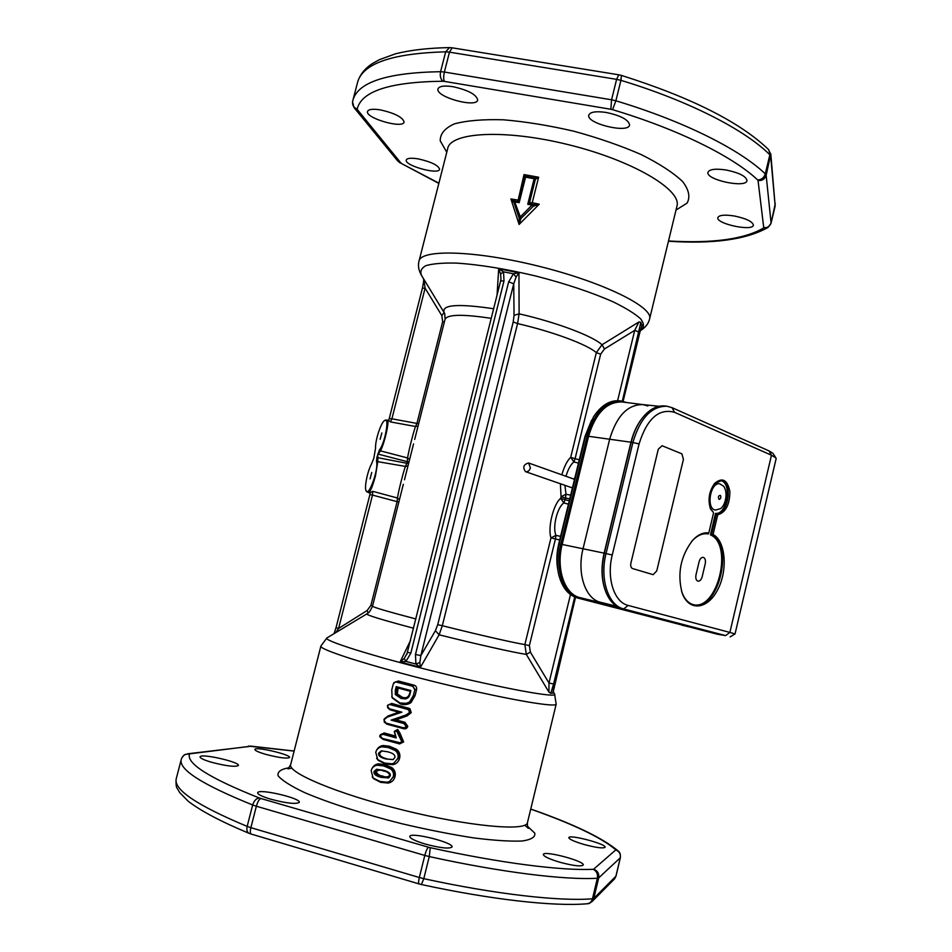 <?xml version="1.0" encoding="UTF-8"?>
<svg xmlns="http://www.w3.org/2000/svg" width="952" height="952" viewBox="0 0 952 952"><rect width="100%" height="100%" fill="white"/><g stroke="black" fill="none" stroke-linecap="round" stroke-linejoin="round"><path stroke-width="1.43" d="M530.419 467.872C529.407 470.788 527.789 472.049 525.54 471.656C522.47 467.313 523.481 464.421 528.598 462.993L530.419 467.872M380.145 439.324L381.835 432.934L380.145 439.324M370.078 478.868L371.756 472.442L370.078 478.868M373.85 458.126L375.564 448.083C375.064 440.062 381.526 421.32 384.703 420.558C389.749 415.953 385.298 442.68 379.432 449.975L376.861 457.507L376.516 461.446C378.944 469.05 368.4 497.86 366.187 490.815C364.057 488.626 367.293 471.561 371.494 464.029L373.85 458.126M366.282 490.946L368.531 492.66C370.304 491.958 372.625 486.293 375.516 475.667L377.837 461.173L377.754 454.021M390.427 421.914L391.903 418.809L389.249 418.511L388.678 420.403L390.427 421.914L415.536 426.496C413.596 431.387 408.717 450.665 407.575 457.96L407.242 461.66L378.17 454.116L380.455 450.855L379.432 449.975M408.979 462.006L407.242 461.66L406.837 463.279L376.861 457.507M408.563 463.624L406.837 463.279L405.433 466.42L376.516 461.446M726.245 170.015C739.288 172.788 746.201 176.322 746.987 180.606C746.38 188.52 705.694 179.88 707.955 172.336C709.395 169.218 715.487 168.445 726.245 170.015M559.8 862.226C549.054 858.978 543.568 856.383 543.33 854.444C543.901 850.207 585.456 861.262 583.219 865.071C580.946 866.725 573.152 865.773 559.8 862.226M734.587 216.033C746.368 218.567 752.627 221.614 753.377 225.148C752.961 231.705 715.88 223.827 717.832 217.615C719.117 215.033 724.698 214.498 734.587 216.033M584.1 844.495C574.223 841.556 569.141 839.271 568.844 837.641C569.213 834.13 606.983 844.174 605.067 847.28C603.104 848.601 596.119 847.673 584.1 844.495M606.245 112.467C620.799 115.609 628.582 119.762 629.581 124.938C628.808 133.827 586.265 123.653 588.764 115.18C590.097 111.908 595.928 110.991 606.245 112.467M425.33 844.079C415.024 840.937 409.848 838.379 409.788 836.403C410.562 831.655 454.509 842.722 451.998 847.03C449.154 849.005 440.264 848.03 425.33 844.079M452.95 86.691C468.122 90.083 476.357 94.486 477.678 99.912C476.94 108.373 435.528 97.009 437.968 88.988C439.05 86.156 444.048 85.382 452.95 86.691M270.927 799.252C262.038 796.562 257.623 794.384 257.683 792.718C258.432 788.22 301.724 798.335 299.237 802.405C295.941 804.357 286.504 803.309 270.927 799.252M380.443 109.896C394.759 113.169 402.637 117.203 404.076 121.987C403.517 129.115 365.378 118.215 367.52 111.515C368.412 109.242 372.72 108.706 380.443 109.896M211.57 762.278C203.859 759.982 200.027 758.173 200.063 756.84C200.622 753.068 240.547 762.159 238.369 765.539C235.192 767.145 226.255 766.062 211.57 762.278M418.44 158.924C431.256 161.852 438.313 165.279 439.598 169.23C439.205 175.216 404.374 165.672 406.23 160.067C407.039 158.115 411.109 157.734 418.44 158.924M265.846 754.377C258.527 752.235 254.862 750.581 254.838 749.414C255.219 746.261 291.431 754.722 289.551 757.518C286.861 758.803 278.96 757.756 265.846 754.377M376.623 758.208L378.087 760.279L385.274 763.968L392.771 764.682C396.318 764.016 398.59 761.886 399.602 758.304C400.423 754.603 399.4 751.604 396.508 749.295L395.116 750.462C397.722 752.485 398.65 755.091 397.888 758.292L393.95 763.171L391.831 763.802L384.608 763.052L377.706 759.589L375.754 752.306C376.635 749.2 378.706 747.379 381.966 746.82L388.226 747.522L395.116 750.462M396.508 749.295L389.439 746.237L383.12 745.511L382.133 746.796M383.12 745.511C380.015 745.928 377.765 747.641 376.373 750.652M382.859 746.713L388.856 747.415L395.604 750.307C398.15 752.306 399.043 754.9 398.305 758.101L393.735 763.266M380.205 737.181L383.168 739.43L399.59 743.928L403.648 741.929L399.911 733.052L397.65 729.446L394.295 731.445L395.556 736.432M395.068 735.956L384.203 732.957L380.217 734.884M372.232 776.903L373.493 778.617L380.669 782.342L388.178 783.068C391.724 782.401 393.997 780.271 395.009 776.677C395.842 772.976 394.806 769.966 391.927 767.657L384.858 764.563L378.527 763.837C375.374 764.242 373.113 765.991 371.744 769.061M391.784 696.65L392.272 697.911L400.542 703.992C404.195 705.146 407.658 704.706 410.943 702.671L415.048 695.686L416.5 689.879C417.059 687.356 416.131 685.761 413.715 685.071L398.317 681.001L393.747 682.739M387.583 707.669L390.118 709.847L398.745 712.191L388.023 715.987L384.251 718.938M384.096 721.937L386.869 724.151L403.41 728.637C405.552 729.208 407.004 728.458 407.789 726.388L404.993 722.294L395.961 719.879L407.087 715.904L411.216 712.631L409.895 708.645L391.724 703.433L387.666 705.242M395.901 730.684L397.091 730.624L402.363 741.727L403.648 741.929M382.74 734.23L396.222 737.931L394.556 731.909L396.532 730.791L401.887 741.858L399.209 742.965L382.323 738.407L401.03 742.988L401.958 741.87L396.556 730.719L394.509 731.886L396.127 737.824L382.787 734.159L381.633 734.016L379.955 735.539L383.537 734.099L395.996 737.538M409.895 708.645L408.598 709.728L409.538 712.512L406.076 714.976L391.117 720.117L404.053 723.591L406.099 726.305L404.921 727.721L403.017 727.709L386.012 723.092L383.846 719.926L387.226 717.13L401.851 712.167L389.249 708.752L387.345 705.991L389.249 704.421L390.308 704.575L408.598 709.728M398.745 712.191L401.577 712.096M388.023 715.987L388.154 716.808M389.32 704.421L409.027 709.633L409.943 712.405L406.516 714.869L407.087 715.904M395.961 719.879L391.117 720.117M404.993 722.294L404.493 723.472L391.796 720.057L406.076 714.976M410.776 690.902L409.741 693.092C408.717 697.185 406.218 698.578 402.268 697.257L397.353 693.972L398.055 688.034L410.205 691.259M397.305 686.928L398.055 688.034M395.366 690.01L396.21 686.63L410.871 690.521L410.133 693.472C409.717 696.459 408.17 698.256 405.481 698.887L401.089 698.447L395.306 694.496L395.366 690.01L397.496 690.295M382.561 776.023C379.324 775.702 377.23 774.226 376.266 771.596C378.301 769.87 380.764 769.692 383.668 771.072C386.821 771.394 388.88 772.822 389.868 775.356C387.904 777.177 385.477 777.403 382.561 776.023L381.966 777.237L388.725 777.927M390.225 775.951L388.654 777.951L381.335 777.391C375.826 776.047 373.41 774.071 374.065 771.465L376.457 769.275L383.013 770.168C388.475 771.525 390.879 773.452 390.225 775.951M395.009 776.677L393.712 776.499L389.511 781.532M391.927 767.657L390.51 768.859C393.128 770.894 394.045 773.5 393.295 776.713L389.713 781.425L387.226 782.223L380.003 781.461L373.101 777.974L371.161 770.656C371.994 767.669 373.957 765.86 377.04 765.229L383.62 765.908L390.51 768.859M378.527 763.837L377.527 765.158M410.943 702.671L410.098 701.767L406.123 703.349L399.923 702.957L392.093 697.364L391.772 689.879L393.224 684.095L395.366 681.834L412.775 686.285L414.822 689.712L413.37 695.543L409.657 701.85M382.311 738.347L379.955 735.539L382.323 738.407L399.209 742.965M419.82 662.509L415.893 664.044L420.439 667.328L419.82 662.509L420.843 655.607L415.477 654.452L415.893 664.044L405.933 661.438L410.8 653.239L504.013 280.911L500.609 280.959L500.954 278.936L500.728 280.804M407.682 652.287L404.255 658.439L400.09 661.997L420.439 667.328L439.122 634.794L435.409 630.688L420.843 655.607L513.735 283.744L508.677 281.828L415.477 654.452M560.585 536.345L555.932 535.393C552.35 527.087 557.241 507.226 563.87 502.942L560.657 498.372C553.469 503.846 547.519 528.015 550.982 537.88L524.861 644.587L526.289 654.357C514.984 652.798 476.916 644.29 439.122 634.794L442.311 625.714L517.579 323.597L519.102 313.827L514.044 315.362L513.735 283.744L516.103 277.056L513.449 273.783L508.677 281.828M516.103 277.056L518.959 272.772L513.449 273.783L503.525 271.844L500.597 274.009L500.954 278.936M622.311 401.125L640.863 322.323L638.923 321.954L602.021 344.755C592.644 336.008 556.503 322.323 519.102 313.827L518.959 272.772L498.693 268.809L500.597 274.009M410.586 640.315L400.09 661.997L405.933 661.438L404.255 658.439M407.718 652.191L410.8 653.239M406.79 654.548L500.609 280.959M504.013 280.911L503.525 271.844L498.693 268.809L497.039 295.215M640.863 322.323L641.946 325.846M445.096 319.122L444.715 313.577L431.399 291.645M649.514 319.313L649.692 318.551C648.728 323.156 645.884 327.036 641.16 330.165L640.315 330.665L641.16 330.165C644.373 327.214 644.159 323.406 640.506 318.706C634.794 313.601 625.75 308.02 613.374 301.962C591.93 292.478 566.107 283.827 535.905 276.044C505.607 268.857 479.07 264.537 456.305 263.097C442.989 262.788 432.886 263.633 425.996 265.62C421.153 268.214 419.737 271.629 421.772 275.878L431.399 291.633M565.988 476.238C568.07 469.265 570.712 464.493 573.901 461.922L575.079 458.709L570.7 457.341L596.333 352.621L600.652 354.156L604.484 348.967L602.021 344.755L596.333 352.621C587.11 344.469 552.945 331.701 517.579 323.597L513.211 321.943L437.718 624.679L435.409 630.688M578.471 463.124L573.901 461.922L570.7 457.341C567.249 460.554 564.286 466.361 561.835 474.762M560.383 483.747L561.061 496.706L566 494.243L564.917 485.318M552.922 692.961L550.744 693.342L548.959 692.152L526.289 654.357L530.383 652.132L529.371 645.623L555.421 539.106L555.932 535.393L550.982 537.88L559.693 539.998M530.776 204.014L532.239 202.705L529.55 202.716L535.262 178.476L535.405 179.321L538.606 177.215L534.988 178.167M514.901 201.169L510.915 198.956L513.997 202.693L515.222 201.169L519.185 202.693L518.864 200.729L524.742 177.274L526.004 176.417L535.298 178.536L534.524 177.953L534.143 178.726L535.381 179.274L529.526 202.669L530.109 203.883M525.897 176.406L524.028 174.585L524.814 177.06M525.897 176.465L524.826 177.191M517.698 201.61L518.864 200.872L517.65 200.015L510.915 198.956L519.09 224.458L520.934 218.508L514.746 201.931L519.185 202.693L525.575 177.179L534.143 178.726L527.753 204.275L530.204 203.895L529.526 202.669L527.753 204.275L532.299 205.18L533.203 206.239L532.656 204.394L519.114 218.139L513.985 202.657L515.222 201.169L517.602 201.574L518.864 200.741L524.742 177.274L526.004 176.417L534.453 177.988M519.221 218.365L520.923 218.496L533.251 206.298L533.346 204.835L530.204 203.895L532.596 204.418M529.669 203.526L529.538 202.705M519.245 218.401L520.934 218.508L533.251 206.298L539.26 204.18L532.239 202.705L538.606 177.215L524.028 174.585L517.828 201.586M513.973 202.597L515.091 201.205M519.185 218.294L519.09 224.458L539.26 204.18L533.108 204.597M385.941 758.994C380.431 757.661 378.015 755.698 378.67 753.103L381.252 750.878L387.619 751.782C393.081 753.127 395.485 755.043 394.83 757.53L393.105 759.601L385.941 758.994L393.271 759.529M381.966 750.819L379.824 752.972C379.17 755.567 381.514 757.506 386.869 758.792M334.045 633.663L336.044 627.654L338.591 628.463L372.506 495.076L369.9 494.6L370.304 492.612L372.779 491.339L397.448 498.015L399.471 499.574M407.992 465.897L405.433 466.42C403.398 471.668 398.507 491.03 397.448 498.015L397.127 501.668L398.852 502.049M409.61 459.495L407.575 457.96L380.455 450.855C384.56 443.489 389.88 419.618 387.369 420.082L388.713 420.308M418.654 423.723L416.916 423.414L415.536 426.496L418.095 425.949M372.613 605.781L370.911 605.329L397.127 501.668L372.506 495.076L372.779 491.339M423.842 279.269L425.104 288.182L441.811 315.612L442.668 321.621L416.916 423.414L391.903 418.809L425.104 288.182L422.402 288.206L389.261 418.499M441.811 315.612L444.108 312.47C441.466 304.7 457.971 303.462 493.648 308.757M335.854 632.58L338.591 628.463L367.186 610.482L368.138 612.993M569.272 500.776L565.072 499.657L563.87 502.942L568.439 504.167M570.641 495.171L566 494.243L565.476 497.991L569.736 498.86M552.922 693.068L575.508 597.344L554.433 683.905M639.554 333.355L623.06 401.28M639.078 332.07L634.722 330.356L617.622 400.661M638.923 321.954L634.722 330.356L604.484 348.967M570.474 594.595L548.983 683.024L553.6 684L574.722 597.035M530.383 652.132L548.983 683.024L548.959 692.152M772.988 453.414L775.928 457.948L771.465 455.223L674.528 412.311L672.053 407.67L667.007 406.242C651.489 406.04 640.137 418.083 632.937 442.359L606.055 553.481C599.522 578.995 608.304 605.591 623.691 608.923L725.614 635.591L717.808 634.306L577.364 597.927C567.916 595.107 561.597 586.872 558.408 573.223C556.527 563.893 556.813 554.088 559.252 543.806L585.635 435.814L593.489 416.881C601.105 405.445 609.732 400.078 619.383 400.768L626.892 402.565M557.777 569.629C556.289 561.43 556.599 552.862 558.729 543.949L585.004 436.397L591.632 420.034M616.884 606.341L600.462 602.259C585.385 598.963 576.71 573.318 583.029 548.792C576.71 573.318 585.385 598.963 600.462 602.259L617.562 606.733L579.899 597.63L578.947 598.32C563.417 594.94 554.409 568.951 560.835 544.127L587.241 436.028C594.238 412.656 605.484 400.959 621.001 400.935M716.678 633.306L717.237 634.163L716.856 633.354L717.237 634.163L723.984 635.222L622.013 608.542L623.691 608.923L628.153 605.424L729.875 632.426L725.614 635.591M717.011 634.103L577.364 597.927M659.141 406.29L642.576 404.564C627.487 404.6 616.503 416.191 609.637 439.312L583.029 548.792L609.637 439.312C616.61 415.941 627.725 404.374 642.957 404.612L647.872 405.98M642.16 418.237C637.055 424.723 633.33 432.72 630.962 442.228L604.127 553.136L562.156 544.461C555.849 568.796 564.667 594.298 579.899 597.63L692.366 626.952M713.084 632.366L682.072 625.214M632.568 568.558C630.95 567.773 630.391 565.976 630.89 563.144L658.296 449.177L662.08 445.738L681.894 453.854L683.429 459.352L656.749 570.926L653.131 574.663L632.568 568.558L653.131 574.663L656.749 570.926L683.429 459.352L681.894 453.854L662.08 445.738L658.296 449.177L630.89 563.144C630.391 565.976 630.95 567.773 632.568 568.558M705.242 563.774L702.183 576.686C701.279 579.78 699.875 581.279 697.971 581.184C696.067 580.399 695.412 578.257 696.007 574.782L699.089 561.799C699.982 558.741 701.362 557.253 703.231 557.337C705.17 558.122 705.837 560.264 705.242 563.774C705.837 560.264 705.17 558.122 703.231 557.337C701.362 557.253 699.982 558.741 699.089 561.799L696.007 574.782C695.412 578.257 696.067 580.399 697.971 581.184C699.875 581.279 701.279 579.78 702.183 576.686L705.242 563.774M674.528 412.311C658.843 408.099 647.027 418.63 639.078 443.906L612.243 555.028C606.317 578.173 614.218 602.342 628.153 605.424M719.938 483.866L719.807 483.854C710.263 481.748 705.765 508.987 715.476 510.058L715.618 510.082M667.007 406.242L665.305 406.028C659.022 405.29 652.882 407.635 646.872 413.049C639.589 419.963 634.365 429.661 631.212 442.121L604.353 553.136C600.724 569.463 601.735 583.564 607.376 595.428C611.089 602.521 615.968 606.9 622.013 608.542M735.027 633.937L729.875 632.426L771.465 455.223L769.002 450.891L672.053 407.67M772.893 453.271L769.002 450.891M775.928 457.948L776.118 458.697M714.107 484.08L721.164 480.677C733.278 481.545 728.458 515.103 716.451 513.58L717.725 514.818L713.084 534.429L711.37 535.024C734.896 544.984 717.867 612.326 693.591 604.734C688.356 603.318 684.417 599.046 681.787 591.906L681.572 591.299M715.523 513.402L716.451 513.58L711.37 535.024L710.442 534.869L715.523 513.402C727.245 514.949 732.374 482.39 720.676 480.629M717.725 514.818C725.721 512.438 729.767 504.679 729.875 491.553C727.471 479.748 722.425 477 714.726 483.318C709.085 491.161 707.669 499.693 710.501 508.927L713.393 512.45L710.156 508.035M691.58 541.498L692.033 540.998C697.209 535.476 702.481 533.096 707.836 533.87L708.812 532.942C703.326 532.192 697.935 534.643 692.639 540.296C680.644 556.028 677.122 573.532 682.072 592.787C688.605 611.85 707.598 609.685 717.653 589.812C728.006 570.367 725.757 541.26 713.084 534.429M708.812 532.942L713.476 513.247M708.288 533.953L707.336 533.798M693.127 604.615C717.344 611.22 733.73 544.675 710.442 534.869M572.438 487.793L571.045 487.448L572.509 487.531M574.508 479.332L528.598 462.993M397.888 758.292L399.602 758.304M388.226 747.522L389.439 746.237M385.274 763.968L385.382 763.266M392.771 764.682L392.438 763.683M554.564 693.901L556.17 704.218C555.504 707.943 500.276 698.09 434.862 681.882C369.424 665.71 317.837 649.133 320.907 646.003L326.881 637.983M527.527 822.314L527.396 822.873C525.552 831.512 468.8 826.395 402.97 810.045C337.103 793.801 286.409 772.334 290.753 764.301L320.848 646.229M399.911 733.052L397.984 733.468M384.203 732.957L383.537 734.099L381.633 734.016L379.955 735.539C379.253 736.36 380.038 737.312 382.323 738.407M396.532 730.791L397.65 729.446M383.168 739.43L383.251 738.669M399.59 743.928L399.721 743.131M401.887 741.858L401.435 742.846L399.197 743.024M409.538 712.512L411.216 712.631M390.118 709.847L390.201 709.014M390.308 704.575L391.724 703.433M406.956 709.05L407.92 707.776M386.869 724.151L386.964 723.365M403.41 728.637L403.541 727.816M407.789 726.388L406.504 726.174L404.921 727.721M404.053 723.591L406.099 726.305M402.268 697.257L401.685 698.399L405.528 698.875M396.889 686.82L396.02 694.484L401.089 698.447M395.306 694.496L397.353 693.972M376.266 771.596L374.838 771.358C376.326 775.416 378.706 777.379 381.966 777.237L381.335 777.391M383.668 771.072L383.775 770.394M376.98 769.216L374.065 771.465M380.776 781.675L380.669 782.342M388.178 783.068L387.869 782.092M384.858 764.563L384.263 765.765L391.022 768.681C393.557 770.692 394.449 773.286 393.712 776.499L393.295 776.713M377.42 765.17L383.62 765.908M395.461 681.834L397.674 682.108L398.317 681.001M400.542 703.992L400.649 703.135M396.936 682.096L413.216 686.225L413.715 685.071M415.048 695.686L413.763 695.448L410.098 701.767L406.123 703.349M412.775 686.285L415.215 689.641L416.5 689.879M414.822 689.712L413.37 695.543M395.794 730.696L394.556 731.909M530.728 809.117C573.056 824.039 601.366 837.558 615.67 849.708L618.217 851.005C602.592 837.927 573.425 823.932 530.752 809.045M615.67 849.708L615.73 849.946C619.288 851.35 620.811 853.956 620.288 857.788L620.383 857.633M615.73 849.946L593.667 869.176C597.594 870.747 599.272 873.65 598.689 877.899L620.288 857.788L615.908 876.233L593.81 898.39L592.477 898.783C591.644 901.699 589.931 903.365 587.336 903.757L587.182 903.781M593.667 869.176L593.132 869.307C596.595 870.985 597.999 873.96 597.368 878.244L598.689 877.899L593.81 898.39L591.68 901.949M248.424 746.094L294.12 751.092M593.132 869.307C561.656 870.842 499.859 863.059 430.28 847.685L429.257 856.562C501.24 872.413 565.072 880.172 597.368 878.244L592.477 898.783C559.954 901.496 495.897 894.38 423.795 878.672L421.403 884.527C491.827 899.795 554.302 906.673 587.336 903.757C589.443 902.71 586.646 905.507 592.37 901.246L614.611 878.815L615.992 876.114L613.957 879.469M187.663 753.794L251.185 746.261M430.28 847.685L428.507 847.232C427.246 848.184 426.008 850.909 424.794 855.432L429.257 856.562L423.795 878.672L419.332 877.518C418.463 881.29 418.38 883.432 419.094 883.932L421.403 884.527M181.761 757.959C185.783 752.699 184.093 755.686 185.45 754.377L250.4 746.261M428.507 847.232L260.836 798.49C259.123 799.275 257.635 801.846 256.362 806.225L424.794 855.432L419.332 877.518L250.876 827.669C250.031 831.334 250.15 833.464 251.233 834.071L419.094 883.932M260.836 798.49L259.349 798.002C256.302 798.335 254.065 800.656 252.661 804.976C201.669 784.377 177.905 769.073 181.368 759.077C182.76 755.293 185.45 753.651 189.448 754.139L189.829 753.972M181.142 759.934L176.382 778.212C172.693 789.077 196.29 805.142 247.163 826.395L252.661 804.976L256.362 806.225L250.876 827.669L247.163 826.395C246.413 829.942 247.068 832.262 249.115 833.345L251.233 834.071M259.349 798.002C209.773 778.26 186.473 763.635 189.448 754.139M527.384 826.157L534.798 833.167C535.536 837.034 531.335 839.652 522.196 841.009C510.177 841.508 493.933 840.461 473.489 837.867C451.141 834.392 427.234 829.668 401.744 823.706C363.652 814.127 328.88 802.941 304.807 792.683C290.955 786.126 282.066 780.509 278.151 775.821C277.175 771.846 280.816 769.156 289.075 767.764M616.003 876.066L620.371 857.681C620.585 854.265 619.871 852.04 618.217 851.005M353.049 99.734L357.297 83.431C361.605 63.891 391.058 53.36 445.679 51.836L440.586 71.686L444.382 72.043C443.453 76.231 443.453 79.349 444.382 81.384L610.851 109.266L611.565 99.793L444.382 72.043L449.463 52.158L616.61 79.349L611.565 99.793L615.884 100.793L620.93 80.349C688.855 100.864 745.059 129.888 769.847 154.795L765.289 173.907C764.004 177.75 761.469 179.773 757.697 179.976L758.042 180.535C762.135 180.844 764.837 179.107 766.158 175.323L765.289 173.907C740.311 149.678 683.905 121.19 615.884 100.793L612.564 109.67C678.407 129.329 733.183 156.699 757.697 179.976M758.042 180.535L763.742 227.671C767.431 227.98 769.882 226.409 771.072 222.982L766.158 175.323L770.811 153.974M610.851 109.266L612.564 109.67M763.742 227.671L767.966 227.469L771.061 223.22L775.273 203.609M771.037 223.303L775.142 206.037M763.528 228.04C744.202 239.25 712.536 243.557 668.506 240.975M352.514 101.876L354.073 107.647L357.19 109.087C353.585 107.635 352.062 105.041 352.633 101.317C356.75 82.526 386.06 72.649 440.586 71.686C439.8 75.886 440.562 79.076 442.87 81.241L444.382 81.384M357.19 109.087C361.415 91.178 389.975 81.896 442.87 81.241M354.227 107.838L397.472 160.674L400.506 162.495L357.381 109.611M438.896 183.153L399.602 162.53L438.836 183.403M401.137 163.006L400.506 162.495M357.773 81.61C360.118 74.411 365.009 68.389 372.446 63.546L379.336 59.678L395.556 53.8C410.336 50.063 428.329 47.993 449.499 47.6L445.679 51.836L449.463 52.158L452.14 47.814L618.788 74.803L616.61 79.349L620.93 80.349L621.418 75.41C691.116 97.461 740.192 122.213 768.669 149.666L770.692 156.259L775.166 205.953L770.858 154.581L768.526 149.524M676.003 210.059L687.047 203.133C690.45 197.1 688.974 189.9 682.632 181.558C673.35 172.764 659.605 163.803 641.386 154.664C621.025 145.775 598.546 137.969 573.961 131.245C549.114 125.474 525.611 121.666 503.441 119.797C483.033 119.19 466.647 120.559 454.294 123.903C444.751 128.246 440.062 133.899 440.24 140.86L446.774 152.249M514.044 315.362L513.211 321.943M529.371 645.623L524.861 644.587C513.913 642.838 478.047 634.663 442.311 625.714L437.718 624.679M561.061 496.706L560.657 498.372L565.072 499.657L565.476 497.991L561.061 496.706M413.608 628.237C381.669 619.74 366.08 614.968 366.829 613.909C367.817 612.457 368.305 615.23 372.518 606.162C372.815 607.162 387.285 611.434 415.929 618.978M553.041 691.378L554.707 694.151C557.586 698.375 503.239 688.51 437.349 672.183C371.435 655.892 320.717 639.756 327.131 637.828L366.722 613.969M491.244 318.361C462.255 313.958 446.845 314.35 444.989 319.539L414.679 439.419M513.997 202.693L519.102 218.091M379.824 752.972L378.67 753.103M676.812 206.762L677.062 205.715C681.227 189.412 632.188 160.364 568.511 144.704C504.869 128.853 449.713 132.114 447.618 148.929L419.13 260.705M676.92 206.31L649.692 318.551C652.798 306.699 602.378 281.899 538.308 266.108C474.263 250.186 419.892 249.055 418.94 261.443C417.868 265.632 418.642 270.142 421.236 274.985M442.668 321.621L444.405 321.859M370.911 605.329L367.186 610.482M554.409 683.976L552.767 693.199M550.744 693.342L553.6 684M642.183 324.941L639.625 333.105M579.28 459.804L575.079 458.709L600.652 354.156M558.729 543.949L561.406 544.27L587.8 436.183L585.004 436.397M631.152 442.24L587.8 436.183C595.976 410.241 608.518 398.983 625.393 402.387M682.989 624.583L579.316 597.927C563.953 594.572 555.04 568.844 561.406 544.27L562.156 544.461L588.55 436.349C595.524 413.156 606.698 401.696 622.061 401.958L642.707 404.576M687.261 626.547L687.998 625.869M639.078 443.906L631.2 442.18M612.243 555.028L604.353 553.136L631.176 442.144C634.008 430.804 638.673 421.665 645.158 414.739M604.71 588.824C601.331 578.054 601.14 566.154 604.127 553.136L604.318 553.136C600.902 568.261 601.593 581.672 606.4 593.346M717.034 633.401L717.391 634.199M719.069 499.419C720.688 499.003 721.164 497.67 720.497 495.445C718.367 495.468 717.891 496.789 719.069 499.419M719.855 483.854L719.807 483.854C710.263 481.748 705.765 508.987 715.476 510.058L720.426 508.689C724.888 505.988 728.53 493.79 723.794 486.353L719.855 483.854M574.901 477.761L573.782 478.999M525.54 471.656L571.045 487.448M556.17 704.218L527.396 822.873C527.372 826.514 527.694 828.347 528.384 828.383L524.742 825.206M394.509 731.886L396.127 737.836M250.316 746.071L294.132 751.033M176.12 779.26C175.834 784.305 176.227 787.387 177.298 788.494L179.726 792.611L188.198 801.227C200.848 810.985 221.161 821.695 249.115 833.345M668.447 241.225C713.274 244.188 746.451 239.606 767.966 227.469M397.615 160.84L399.602 162.53M618.788 74.803L621.418 75.41M449.499 47.6L452.14 47.814M413.549 443.918L404.481 479.76M403.339 484.282L372.518 606.162M370.209 493.16L368.531 492.66M384.834 420.498L387.369 420.082M423.569 278.817C423.402 280.495 424.39 278.389 422.402 288.206M336.044 627.654L369.9 494.6M639.649 333.236L623.12 401.292M639.649 333.224L641.672 326.131M290.61 764.837L287.968 768.883L291.883 768.145M730.124 636.9L735.039 633.925L776.154 458.567M710.168 508.059L710.501 508.927M714.143 484.032L714.726 483.318M681.787 591.906L682.072 592.787M692.033 540.998L692.639 540.296"/></g></svg>
